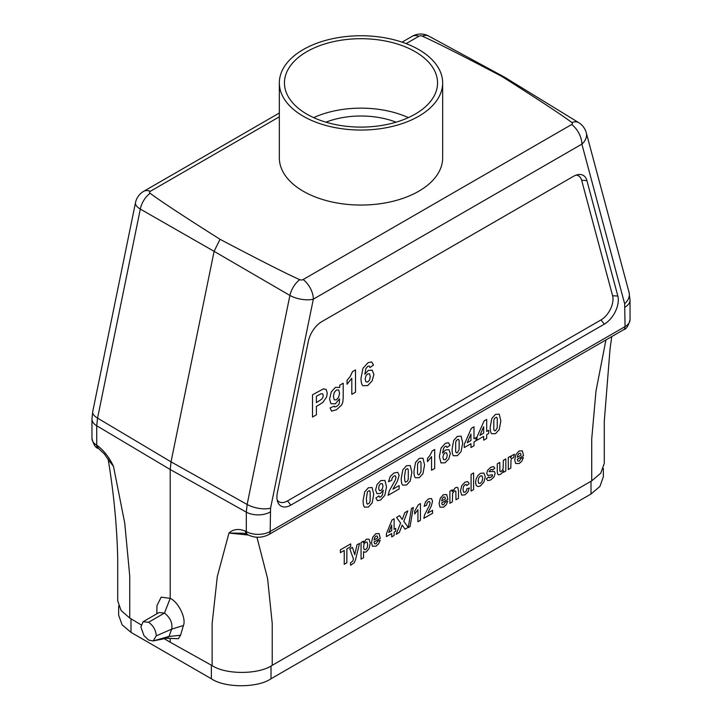 <?xml version="1.0" encoding="UTF-8"?>
<svg xmlns="http://www.w3.org/2000/svg" width="722" height="722" viewBox="0 0 722 722"><rect width="100%" height="100%" fill="white"/><g stroke="black" fill="none" stroke-linecap="round" stroke-linejoin="round"><path stroke-width="1.08" d="M256.942 537.213L267.582 578.557L272.221 623.366L272.221 665.314C258.684 674.637 225.941 674.799 212.124 665.621L170.212 642.255L170.212 638.618M108.11 458.993C113.805 493.234 117.009 526.5 117.713 558.801L117.713 600.866L121.079 610.487L129.743 618.059L141.043 624.81M164.21 638.663L170.212 642.255M611.76 336.578L610.018 349.195L604.287 421.278L604.287 463.343L600.767 473.172L591.724 480.852L591.724 438.904L595.993 391.053L605.938 339.927M272.221 665.314L591.724 480.852M143.976 635.631L148.561 640.035L153.028 640.965L167.08 638.149L168.975 636.452L171.701 629.133C172.702 622.969 170.275 617.617 164.445 613.086L159.02 612.536L143.1 621.732L140.871 626.976L143.976 635.631M143.091 621.732L148.561 622.256L164.445 613.086L170.212 598.367L170.212 469.508L171.033 461.845L247.132 504.47L289.91 295.442L214.109 251.337L171.033 461.845L97.551 418.11L96.73 425.772L96.73 445.248L97.641 445.799C104.085 450.736 109.374 457.595 113.489 466.385L124.744 523.116L129.743 576.111L129.743 618.059M148.561 622.256C153.326 625.631 155.898 630.171 156.259 635.856L153.154 640.928L168.975 636.452L180.572 635.252L178.316 638.717L166.547 638.239M156.981 605.55L161.177 597.148L170.212 598.367C178.352 601.841 186.52 618.646 183.406 625.514L180.572 635.252M108.553 460.085L113.489 466.385L108.228 459.58M220.02 239.298L214.109 251.337L140.321 209.082A17.012 10.126 -60.2 0 1 150.104 193.279C160.744 201.194 184.047 216.537 220.02 239.298C259.442 260.064 286.011 273.521 299.729 279.667A17.012 9.512 120.2 0 0 289.91 295.442A17.012 6.949 -168.4 0 0 313.339 299.152L270.57 508.18L270.163 531.491L625.062 326.588L624.656 303.754L581.878 144.12L313.339 299.152A17.012 9.819 60 0 0 303.141 279.54L571.68 124.5A2.59 1.489 0 0 0 571.896 122.532C561.256 114.608 537.953 99.275 501.98 76.505C462.558 55.747 435.989 42.291 422.271 36.145A17.012 9.855 -61.5 0 1 428.796 36.1L504.624 77.209L578.746 122.677A17.012 9.783 121.5 0 0 571.896 122.532M279.342 116.82L150.32 191.312A2.59 1.489 0 0 0 150.104 193.279M422.271 36.145A2.59 1.489 0 0 0 418.859 36.271L406.143 43.609M501.98 76.505L504.642 77.227M212.124 665.621L212.124 623.673L217.304 576.553L228.964 533.053C233.224 529.1 238.693 528.45 245.372 531.085L246.31 531.609L246.31 512.133L170.212 469.508L96.73 425.772A17.012 9.819 180 0 1 91.956 418.95L91.956 438.425A17.012 9.819 180 0 0 96.73 445.248A6.805 3.998 -59.1 0 0 98.129 448.362L99.04 448.903A6.805 3.998 -59.1 0 1 97.641 445.799M156.259 635.856L171.701 629.133L183.406 625.514M604.341 324.133A19.765 11.408 120 0 0 617.833 296.029L586.896 180.545A19.765 11.408 120 0 0 578.385 174.562A19.765 11.408 120 0 0 573.394 176.376L321.822 321.624A19.765 11.408 120 0 0 308.33 341.371L277.383 492.584A19.765 11.408 120 0 0 277.826 502.259A19.765 11.408 120 0 0 290.885 505.102L604.341 324.133L600.975 319.945L287.509 500.915A17.012 9.819 -60 0 1 277.194 500.12M576.21 175.085A17.012 9.819 -60 0 1 581.643 180.265L612.59 295.749A17.012 9.819 -60 0 1 600.975 319.945M248.305 535.038L228.964 533.053L243.377 533.233M299.729 279.667A2.59 1.489 0 0 0 303.141 279.54M247.727 534.731A6.805 3.863 -60.9 0 1 246.31 531.609A17.012 9.819 180 0 0 270.163 531.491A6.805 3.926 60 0 1 268.746 534.605C261.779 538.08 254.767 538.116 247.727 534.731L246.78 534.208A6.805 3.863 -60.9 0 1 245.372 531.085M442.658 82.895L442.658 157.901A81.658 47.147 180 0 1 361 205.048A81.658 47.147 180 0 1 279.342 157.901L279.342 82.895A81.658 47.147 180 0 1 285.542 64.872A81.658 47.147 180 0 1 376.911 36.66A81.658 47.147 180 0 1 442.658 82.895A81.658 47.147 180 0 1 361 130.041A81.658 47.147 180 0 1 279.342 82.895M325.911 122.18A62.94 36.344 180 0 1 396.089 122.18M313.646 117.623A76.55 44.195 180 0 1 408.354 117.623M306.868 114.148A76.55 44.195 180 0 1 284.45 82.895A76.55 44.195 180 0 1 361 38.699A76.55 44.195 180 0 1 437.55 82.895A76.55 44.195 180 0 1 390.295 123.733A76.55 44.195 180 0 1 306.868 114.148M118.643 605.993L118.643 615.153L122.117 624.828L130.998 632.373L211.356 678.761C224.786 688.057 257.592 688.057 271.021 678.761L591.002 494.028L599.883 486.475L603.357 476.8L603.357 468.47M523.531 455.654L517.295 459.255L517.9 461.123L519.335 461.078L520.914 458.443L523.396 457.54L521.889 461.078L519.308 463.488L515.67 463.524L514.741 459.905L515.959 454.499L519.055 451.006L522.367 450.88L523.531 455.654M517.34 457.279L521.058 455.122L520.499 453.344L519.208 453.371L517.854 454.905L517.34 457.279M514.398 454.3L513.622 457.531L511.564 458.569L510.996 460.23L510.788 468.127L508.297 469.571L508.297 457.495L510.607 456.16L510.607 457.874L511.681 455.654L514.398 454.3M505.824 458.921L505.824 470.997L503.514 472.332L503.514 470.518L502.16 472.829L500.391 474.408L498.685 474.859L497.602 473.984L497.259 471.502L497.259 463.858L499.75 462.423L499.895 471.015L500.391 471.637L501.312 471.439L503.153 468.822L503.333 460.356L505.824 458.921M486.348 478.794L488.848 476.863L489.489 477.901L492.314 476.303L492.458 474.769L487.81 475.473L486.691 473.406L487.657 470.202L490.653 467.405L493.523 466.556L494.814 468.199L492.467 470.112L491.899 469.363L490.698 469.679L489.002 471.656L494.362 471.466L495.139 473.388L494.056 476.872L490.852 479.913L487.81 480.662L486.348 478.794M488.731 430.267L488.731 433.444L486.7 434.617L486.7 438.425L483.659 440.176L483.659 436.377L476.962 440.24L476.962 437.072L484.065 420.971L486.7 419.455L486.7 431.44L488.731 430.267M483.659 433.191L483.659 426.738L479.904 435.366L483.659 433.191M476.024 437.604L476.024 440.781L473.993 441.954L473.993 445.763L470.952 447.514L470.952 443.714L464.255 447.577L464.255 444.409L471.349 428.317L473.993 426.792L473.993 438.777L476.024 437.604M473.587 472.937L473.587 489.606L471.096 491.05L471.096 474.381L473.587 472.937M470.952 440.528L470.952 434.075L467.197 442.703L470.952 440.528M469.21 483.632L466.755 485.617L466.186 484.525L465.049 484.706L463.569 486.384L463.01 489.462L463.578 492.169L465.085 492.187L466.25 490.996L466.89 488.848L469.327 487.973L467.874 492.079L464.968 494.85L461.674 495.084L460.455 491.168L461.683 485.798L465.013 482.206L467.748 481.583L469.21 483.632M458.47 490.825L458.47 498.333L455.988 499.768L455.826 491.168L454.445 490.761L452.577 493.496L452.387 501.844L449.896 503.288L449.896 491.213L452.207 489.877L452.207 491.646L455.311 487.81L456.818 487.323L457.847 487.702L458.47 490.825M450.005 445.339L446.972 447.478L446.395 446.214L445.176 446.404L443.498 448.407L442.631 453.19L445.546 449.914L448.903 449.698L450.311 453.344L448.84 458.849L445.05 462.793L440.98 462.919L439.382 456.557L441.043 448.109L445.366 443.317L448.452 442.739L450.005 445.339M447.884 499.326L441.647 502.936L442.252 504.795L443.687 504.759L445.266 502.115L447.748 501.212L446.241 504.75L443.66 507.16L440.023 507.196L439.093 503.577L440.312 498.171L443.407 494.678L446.719 494.552L447.884 499.326M441.693 500.951L445.411 498.803L444.851 497.016L443.561 497.043L442.216 498.577L441.693 500.951M434.698 449.481L434.698 468.443L431.557 470.257L431.557 456.611L427.505 461.692L427.505 458.407L430.177 455.104L432.153 450.943L434.698 449.481M432.568 510.328L432.568 513.288L423.832 518.333L424.68 514.651L429.554 505.12L430.068 502.864L429.617 501.483L428.381 501.619L427.144 502.936L426.612 505.247L424.13 506.357L425.52 501.772L428.444 498.938L431.467 498.523L432.568 501.194L431.251 506.221L427.623 513.18L432.568 510.328M420.43 503.559L420.43 520.3L417.939 521.735L417.939 509.696L414.726 513.974L414.726 511.077L418.408 504.723L420.43 503.559M411.441 508.532L413.309 507.458L410.051 526.573L408.219 527.629L411.441 508.532M408.219 527.349L405.06 529.172L402.181 525.074L399.293 532.502L396.143 534.316L400.584 523.062L396.558 517.412L399.627 515.643L402.226 519.488L404.78 512.665L407.822 510.905L403.778 521.338L408.219 527.349M399.131 485.617L399.131 488.974L388.138 495.328L389.212 491.095L395.34 479.931L395.99 477.341L395.421 475.807L393.869 476.051L392.308 477.639L391.631 480.292L388.508 481.736L390.259 476.43L393.941 473.009L397.75 472.314L399.131 475.266L397.479 481.06L392.903 489.209L399.131 485.617M395.728 528.396L395.728 531.202L394.113 532.132L394.113 535.489L391.703 536.879L391.703 533.531L386.387 536.599L386.387 533.802L392.019 519.966L394.113 518.757L394.113 529.325L395.728 528.396M391.703 530.724L391.703 525.029L388.716 532.448L391.703 530.724M375.9 498.027L378.933 495.888L379.51 497.133L380.756 496.935L382.407 494.949L383.274 490.166L380.313 493.46L376.983 493.667L375.584 490.003L377.065 484.507L380.828 480.572L384.916 480.437L386.514 486.836L384.853 495.265L380.521 500.057L377.416 500.671L375.9 498.027M380.286 538.359L374.041 541.96L374.646 543.828L376.081 543.783L377.669 541.148L380.151 540.246L378.635 543.783L376.054 546.193L372.417 546.229L371.487 542.601L372.714 537.204L375.801 533.711L379.122 533.585L380.286 538.359M374.086 539.975L377.814 537.827L377.254 536.049L375.954 536.076L374.61 537.61L374.086 539.975M363.545 551.653L363.545 557.727L361.063 559.171L361.063 542.502L363.383 541.157L363.383 542.935L366.316 539.19L369.095 539.235L370.242 543.17L369.086 548.539L366.298 551.825L364.881 552.249L363.545 551.653M373.518 365.025L369.944 367.543L369.267 366.063L367.832 366.28L365.855 368.626L364.836 374.267L368.265 370.413L372.227 370.16L373.87 374.447L372.137 380.918L367.688 385.557L362.895 385.71C361.641 384.691 361.018 382.191 361.018 378.22L362.976 368.283L368.058 362.652L371.686 361.966L373.518 365.025M356.957 544.866L359.529 543.377L355.621 559.369L354.312 562.637L350.675 565.272L350.459 562.898L352.796 561.048L353.437 559.008L349.854 548.964L352.507 547.438L354.755 554.713L356.957 544.866M350.702 543.883L350.702 546.698L346.858 548.919L346.858 562.772L344.232 564.288L344.232 550.435L340.378 552.664L340.378 549.848L350.702 543.883M355.504 369.899L355.504 392.208L351.813 394.338L351.813 378.283L347.047 384.266L347.047 380.395L350.188 376.514L352.507 371.622L355.504 369.899M343.203 383.211L343.203 397.66L342.797 402.154L341.65 405.024L336.587 409.663L331.551 411.17L330.089 407.948L334.304 406.107L334.782 406.991L336.443 406.495L338.609 404.744L339.34 403.237L339.511 398.833L335.333 403.851L330.884 403.679L329.602 399.022L331.29 391.865L335.486 387.308L339.746 387.47L339.746 385.205L343.203 383.211M318.943 404.934L316.407 406.396L316.407 414.78L312.518 417.027L312.518 394.799L323.384 388.869L326.145 389.438L327.265 393.129L326.624 396.938L322.969 402.289L318.943 404.934M318.285 395.232L316.407 396.315L316.407 402.623L321.606 399.275L322.824 397.479L323.266 395.494L322.644 393.851L321.082 393.77L318.285 395.232M491.673 433.751C490.698 432.902 490.211 430.664 490.211 427.036L491.817 418.435L495.527 414.356L499.245 414.166L500.833 420.944L499.227 429.581L495.527 433.651L491.673 433.751M497.232 427.74L497.268 418.435L496.537 417.199L494.507 418.363L493.821 420.267L493.785 429.581L494.516 430.817L495.527 430.646L497.232 427.74M485.274 476.791L483.893 482.125L480.428 485.933L477.955 486.61L476.168 485.437L475.563 482.26L476.168 478.83L477.901 475.554L480.41 473.325L483.911 473.081L485.274 476.791M482.052 481.43L482.711 478.28L482.052 475.933L480.419 475.924L478.776 477.82L478.108 480.96L478.776 483.325L480.419 483.334L482.052 481.43M462.703 442.956L461.096 451.593L457.396 455.663L453.542 455.762C452.568 454.914 452.08 452.676 452.08 449.057L453.687 440.447L457.396 436.368L461.114 436.187L462.703 442.956M459.102 449.752L459.138 440.447L458.407 439.211L456.376 440.384L455.69 442.279L455.654 451.602L456.385 452.829L457.396 452.658L459.102 449.752M446.656 458.073L447.234 455.158L446.611 452.82L445.05 452.865L443.525 454.571L442.902 457.342L443.597 459.661L445.212 459.697L446.656 458.073M424.572 464.968L422.966 473.605L419.265 477.675L415.412 477.783C414.437 476.935 413.95 474.697 413.95 471.069L415.556 462.459L419.265 458.389L422.984 458.199L424.572 464.968M420.971 471.773L421.007 462.468L420.276 461.223L418.246 462.396L417.56 464.3L417.524 473.614L418.255 474.85L419.265 474.67L420.971 471.773M411.865 472.305L410.258 480.942L406.558 485.013L402.705 485.121C401.73 484.272 401.242 482.034 401.242 478.406L402.849 469.796L406.558 465.726L410.267 465.537L411.865 472.305M408.264 479.11L408.291 469.805L407.56 468.56L405.538 469.733L404.519 476.547L404.816 480.951L405.538 482.188L407.569 481.014L408.264 479.11M382.38 488.794L382.994 486.014L382.299 483.695L380.684 483.659L379.24 485.283L378.662 488.216L379.294 490.545L380.855 490.5L382.38 488.794M373.734 494.326L372.128 502.963L368.419 507.034L364.574 507.133C363.599 506.284 363.112 504.046 363.112 500.418L364.718 491.817L368.419 487.738L372.137 487.549L373.734 494.326M370.133 501.122L370.16 491.817L369.429 490.581L367.408 491.745L366.388 498.568L366.686 502.963L367.408 504.2L369.438 503.026L370.133 501.122M367.128 547.917L367.706 544.65L367.11 542.177L365.639 542.105L364.123 543.883L363.518 546.906L364.15 549.55L365.684 549.641L367.128 547.917M369.583 380.007L370.26 376.577L369.529 373.834L367.688 373.888L365.892 375.882L365.151 379.149L365.982 381.884L367.868 381.911L369.583 380.007M338.645 397.28L339.584 393.129L338.681 389.934L336.425 390.024L334.241 392.47L333.383 396.595L334.241 399.853L336.362 399.826L338.645 397.28M279.342 113.011L143.642 191.357A17.012 17.012 0 0 0 135.483 202.683A17.012 6.949 11.6 0 0 140.321 209.082L97.551 418.11A17.012 6.949 -168.4 0 1 92.705 411.739M143.642 191.357A17.012 9.819 60 0 1 150.32 191.312M418.859 36.271A17.012 9.819 -120 0 0 412.181 36.326L402.082 42.156M617.833 296.029L612.59 295.749M586.896 180.545L581.643 180.265M290.885 505.102L287.509 500.915M270.57 508.18A17.012 6.949 -168.4 0 1 247.132 504.47L246.31 512.133A17.012 9.819 180 0 0 270.163 512.015M571.68 124.5A17.012 9.819 60 0 1 581.878 144.12A17.012 12.03 165 0 0 586.282 132.767A17.012 17.012 0 0 0 578.746 122.677M629.079 292.509A17.012 12.03 165 0 1 624.656 303.754M586.282 132.767L629.052 292.401L630.044 300.162A17.012 9.819 180 0 1 625.062 307.112M623.655 329.71C626.299 329.223 628.429 325.875 630.044 319.647A17.012 9.819 180 0 1 625.062 326.588A6.805 3.926 60 0 1 623.655 329.71L268.746 534.605M130.998 618.808L130.998 632.373M211.356 678.761L211.356 665.197M591.002 481.267L591.002 494.028M271.021 665.982L271.021 678.761M156.818 613.79L156.981 605.659M135.483 202.683L92.714 411.702L91.956 418.95M428.796 36.1A17.012 17.012 0 0 0 412.181 36.326M98.129 448.362C95.584 447.866 93.517 444.562 91.956 438.425M99.049 448.913L104.482 454.102L108.544 460.085M630.044 319.647L630.044 300.162M246.78 534.199L243.413 533.278"/></g></svg>
